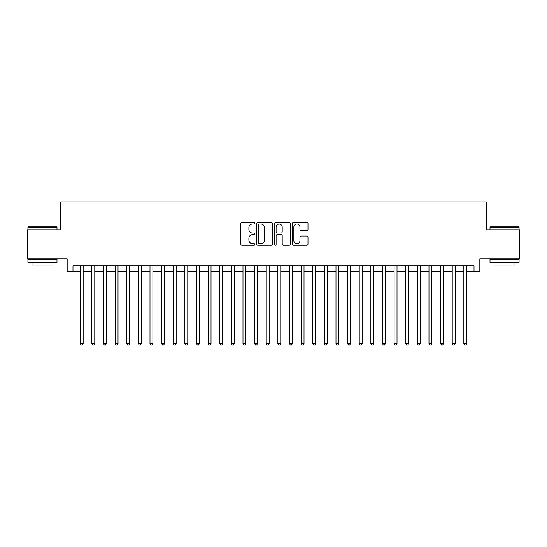 <?xml version="1.0" encoding="UTF-8"?>
<svg xmlns="http://www.w3.org/2000/svg" width="547" height="547" viewBox="0 0 547 547"><rect width="100%" height="100%" fill="white"/><g stroke="black" fill="none" stroke-linecap="round" stroke-linejoin="round"><path stroke-width="0.82" d="M254.902 223.251A0.8 0.8 0 0 0 254.102 222.451L241.979 222.451A1.142 1.142 0 0 0 240.837 223.593L240.837 244.126A1.142 1.142 0 0 0 241.979 245.268L254.102 245.268A0.8 0.8 0 0 0 254.902 244.475A0.8 0.8 0 0 0 254.102 243.675L252.536 243.675A3.651 3.651 0 0 1 248.885 240.024L248.885 238.307A3.651 3.651 0 0 1 252.536 234.656L254.102 234.656A0.8 0.8 0 0 0 254.902 233.863A0.8 0.8 0 0 0 254.102 233.063L252.536 233.063A3.651 3.651 0 0 1 248.885 229.412L248.885 227.696A3.651 3.651 0 0 1 252.536 224.044L254.102 224.044A0.8 0.8 0 0 0 254.902 223.251M306.846 230.492A1.142 1.142 0 0 0 307.988 229.35L307.988 223.593A1.142 1.142 0 0 0 306.846 222.451L293.383 222.451A1.142 1.142 0 0 0 292.242 223.593L292.242 244.126A1.142 1.142 0 0 0 293.383 245.268L306.846 245.268A1.142 1.142 0 0 0 307.988 244.126L307.988 237.172A1.142 1.142 0 0 0 306.846 236.03L301.082 236.03A1.142 1.142 0 0 0 299.941 237.172L299.941 240.618A3.05 3.05 0 0 1 296.891 243.675A3.05 3.05 0 0 1 293.842 240.618L293.842 227.101A3.05 3.05 0 0 1 296.891 224.044A3.05 3.05 0 0 1 299.941 227.101L299.941 229.35A1.142 1.142 0 0 0 301.082 230.492L306.846 230.492M72.977 271.64L72.977 265.828L474.023 265.828L474.023 271.64L479.835 271.64L479.835 258.854L519.65 258.854L519.65 229.795L486.228 229.795L486.228 201.891L60.772 201.891L60.772 229.795L27.35 229.795L27.35 258.854L67.165 258.854L67.165 271.64L80.245 271.64M272.502 223.593A1.142 1.142 0 0 0 271.36 222.451L257.897 222.451A1.142 1.142 0 0 0 256.755 223.593L256.755 244.126A1.142 1.142 0 0 0 257.897 245.268L271.36 245.268A1.142 1.142 0 0 0 272.502 244.126L272.502 223.593M275.64 222.451L289.103 222.451A1.142 1.142 0 0 1 290.245 223.593L290.245 244.126A1.142 1.142 0 0 1 289.103 245.268L283.339 245.268A1.142 1.142 0 0 1 282.197 244.126L282.197 235.798A1.142 1.142 0 0 0 281.062 234.656L277.24 234.656A1.142 1.142 0 0 0 276.098 235.798L276.098 244.475A0.8 0.8 0 0 1 275.298 245.268A0.8 0.8 0 0 1 274.498 244.475L274.498 223.593A1.142 1.142 0 0 1 275.64 222.451M83.151 271.64L91.869 271.64M94.775 271.64L103.492 271.64M106.398 271.64L115.116 271.64M118.022 271.64L126.74 271.64M129.646 271.64L138.364 271.64M141.27 271.64L149.987 271.64M152.893 271.64L161.611 271.64M164.517 271.64L173.235 271.64M176.148 271.64L184.865 271.64M187.771 271.64L196.489 271.64M199.395 271.64L208.113 271.64M211.019 271.64L219.737 271.64M222.643 271.64L231.36 271.64M234.266 271.64L242.984 271.64M245.89 271.64L254.608 271.64M257.514 271.64L266.232 271.64M269.138 271.64L277.862 271.64M280.768 271.64L289.486 271.64M292.392 271.64L301.11 271.64M304.016 271.64L312.734 271.64M315.64 271.64L324.357 271.64M327.263 271.64L335.981 271.64M338.887 271.64L347.605 271.64M350.511 271.64L359.229 271.64M362.135 271.64L370.852 271.64M373.765 271.64L382.483 271.64M385.389 271.64L394.107 271.64M397.013 271.64L405.73 271.64M408.636 271.64L417.354 271.64M420.26 271.64L428.978 271.64M431.884 271.64L440.602 271.64M443.508 271.64L452.225 271.64M455.131 271.64L463.849 271.64M466.755 271.64L474.023 271.64M259.155 224.044A0.8 0.8 0 0 0 258.355 224.844L258.355 242.875A0.8 0.8 0 0 0 259.155 243.675L260.803 243.675A3.651 3.651 0 0 0 264.454 240.024L264.454 227.696A3.651 3.651 0 0 0 260.803 224.044L259.155 224.044M282.197 227.155A3.05 3.05 0 0 0 279.148 224.106A3.05 3.05 0 0 0 276.098 227.155L276.098 231.921A1.142 1.142 0 0 0 277.24 233.063L281.062 233.063A1.142 1.142 0 0 0 282.197 231.921L282.197 227.155M83.151 265.828L83.151 343.598L80.245 343.598L80.245 265.828M83.151 343.598L82.276 345.109L81.113 345.109L80.245 343.598M28.28 226.889L56.642 226.889L56.991 227.237L27.931 227.237L28.28 226.889M42.461 262.341L27.931 262.341L27.931 259.435L56.991 259.435L56.991 262.341L42.461 262.341M52.922 262.341L52.922 265.015L31.999 265.015L31.999 262.341M490.358 226.889L518.72 226.889L519.069 227.237L490.009 227.237L490.358 226.889M504.539 262.341L490.009 262.341L490.009 259.435L519.069 259.435L519.069 262.341L504.539 262.341M515 262.341L515 265.015L494.078 265.015L494.078 262.341M94.775 265.828L94.775 343.598L91.869 343.598L91.869 265.828M94.775 343.598L93.899 345.109L92.737 345.109L91.869 343.598M106.398 265.828L106.398 343.598L103.492 343.598L103.492 265.828M106.398 343.598L105.523 345.109L104.361 345.109L103.492 343.598M118.022 265.828L118.022 343.598L115.116 343.598L115.116 265.828M118.022 343.598L117.147 345.109L115.985 345.109L115.116 343.598M129.646 265.828L129.646 343.598L126.74 343.598L126.74 265.828M129.646 343.598L128.777 345.109L127.615 345.109L126.74 343.598M141.27 265.828L141.27 343.598L138.364 343.598L138.364 265.828M141.27 343.598L140.401 345.109L139.239 345.109L138.364 343.598M152.893 265.828L152.893 343.598L149.987 343.598L149.987 265.828M152.893 343.598L152.025 345.109L150.863 345.109L149.987 343.598M164.517 265.828L164.517 343.598L161.611 343.598L161.611 265.828M164.517 343.598L163.649 345.109L162.486 345.109L161.611 343.598M176.148 265.828L176.148 343.598L173.235 343.598L173.235 265.828M176.148 343.598L175.272 345.109L174.11 345.109L173.235 343.598M187.771 265.828L187.771 343.598L184.865 343.598L184.865 265.828M187.771 343.598L186.896 345.109L185.734 345.109L184.865 343.598M199.395 265.828L199.395 343.598L196.489 343.598L196.489 265.828M199.395 343.598L198.52 345.109L197.358 345.109L196.489 343.598M211.019 265.828L211.019 343.598L208.113 343.598L208.113 265.828M211.019 343.598L210.144 345.109L208.981 345.109L208.113 343.598M222.643 265.828L222.643 343.598L219.737 343.598L219.737 265.828M222.643 343.598L221.767 345.109L220.605 345.109L219.737 343.598M234.266 265.828L234.266 343.598L231.36 343.598L231.36 265.828M234.266 343.598L233.398 345.109L232.236 345.109L231.36 343.598M245.89 265.828L245.89 343.598L242.984 343.598L242.984 265.828M245.89 343.598L245.022 345.109L243.859 345.109L242.984 343.598M257.514 265.828L257.514 343.598L254.608 343.598L254.608 265.828M257.514 343.598L256.646 345.109L255.483 345.109L254.608 343.598M269.138 265.828L269.138 343.598L266.232 343.598L266.232 265.828M269.138 343.598L268.269 345.109L267.107 345.109L266.232 343.598M280.768 265.828L280.768 343.598L277.862 343.598L277.862 265.828M280.768 343.598L279.893 345.109L278.731 345.109L277.862 343.598M292.392 265.828L292.392 343.598L289.486 343.598L289.486 265.828M292.392 343.598L291.517 345.109L290.354 345.109L289.486 343.598M304.016 265.828L304.016 343.598L301.11 343.598L301.11 265.828M304.016 343.598L303.141 345.109L301.978 345.109L301.11 343.598M315.64 265.828L315.64 343.598L312.734 343.598L312.734 265.828M315.64 343.598L314.764 345.109L313.602 345.109L312.734 343.598M327.263 265.828L327.263 343.598L324.357 343.598L324.357 265.828M327.263 343.598L326.395 345.109L325.233 345.109L324.357 343.598M338.887 265.828L338.887 343.598L335.981 343.598L335.981 265.828M338.887 343.598L338.019 345.109L336.856 345.109L335.981 343.598M350.511 265.828L350.511 343.598L347.605 343.598L347.605 265.828M350.511 343.598L349.642 345.109L348.48 345.109L347.605 343.598M362.135 265.828L362.135 343.598L359.229 343.598L359.229 265.828M362.135 343.598L361.266 345.109L360.104 345.109L359.229 343.598M373.765 265.828L373.765 343.598L370.852 343.598L370.852 265.828M373.765 343.598L372.89 345.109L371.728 345.109L370.852 343.598M385.389 265.828L385.389 343.598L382.483 343.598L382.483 265.828M385.389 343.598L384.514 345.109L383.351 345.109L382.483 343.598M397.013 265.828L397.013 343.598L394.107 343.598L394.107 265.828M397.013 343.598L396.137 345.109L394.975 345.109L394.107 343.598M408.636 265.828L408.636 343.598L405.73 343.598L405.73 265.828M408.636 343.598L407.761 345.109L406.599 345.109L405.73 343.598M420.26 265.828L420.26 343.598L417.354 343.598L417.354 265.828M420.26 343.598L419.385 345.109L418.223 345.109L417.354 343.598M431.884 265.828L431.884 343.598L428.978 343.598L428.978 265.828M431.884 343.598L431.015 345.109L429.853 345.109L428.978 343.598M443.508 265.828L443.508 343.598L440.602 343.598L440.602 265.828M443.508 343.598L442.639 345.109L441.477 345.109L440.602 343.598M455.131 265.828L455.131 343.598L452.225 343.598L452.225 265.828M455.131 343.598L454.263 345.109L453.101 345.109L452.225 343.598M466.755 265.828L466.755 343.598L463.849 343.598L463.849 265.828M466.755 343.598L465.887 345.109L464.724 345.109L463.849 343.598M27.931 229.795L27.931 227.237M34.557 259.435L34.557 258.854M50.365 259.435L50.365 258.854M56.991 229.795L56.991 227.237M490.009 229.795L490.009 227.237M496.635 259.435L496.635 258.854M512.443 259.435L512.443 258.854M519.069 229.795L519.069 227.237"/></g></svg>
